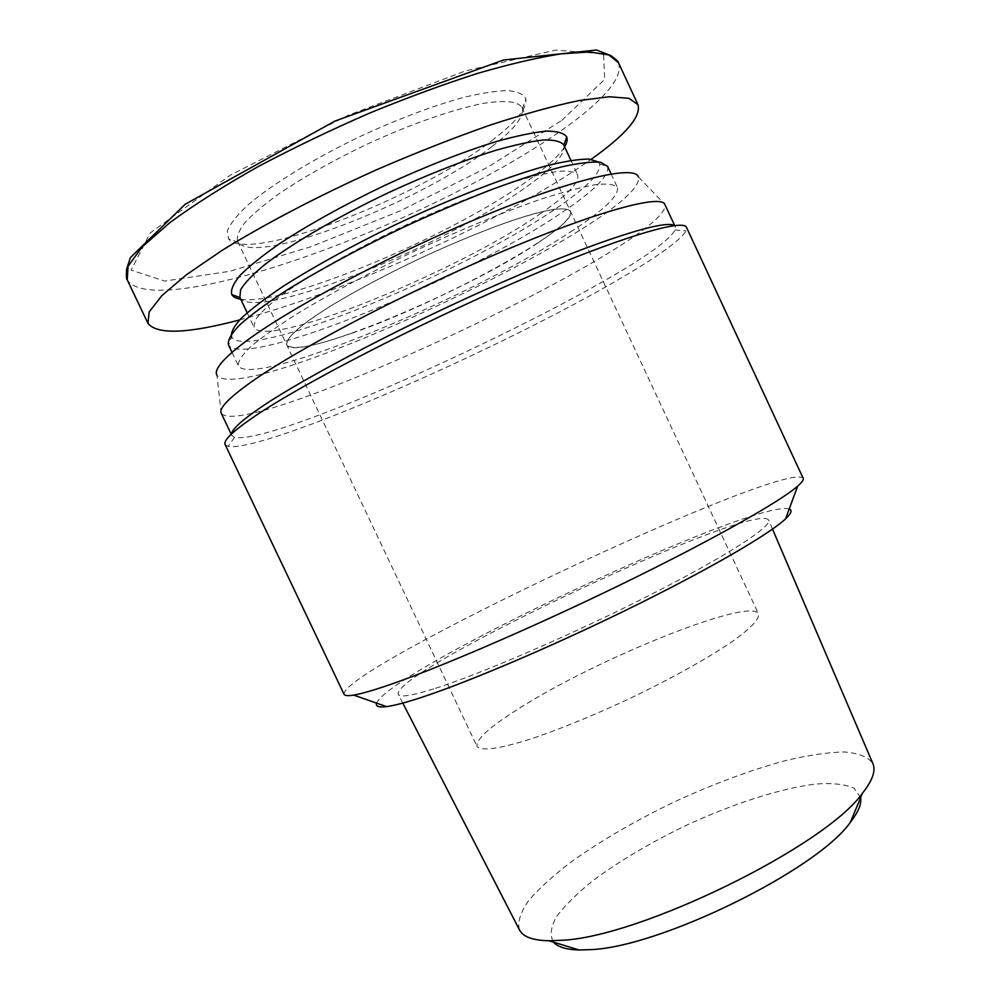 <?xml version="1.0" encoding="UTF-8"?>
<svg xmlns="http://www.w3.org/2000/svg" width="1000" height="1000" viewBox="0 0 1000 1000"><rect width="100%" height="100%" fill="white"/><g stroke="black" fill="none" stroke-linecap="round" stroke-linejoin="round"><path stroke-width="0.75" stroke-dasharray="5 3.75" d="M344.05 694.287C340.337 668.688 785.812 459.062 803.162 478.25M789.212 509.012C754.488 498.425 390.613 669.65 376.65 703.15M225.138 444.575L228.125 446.45C264.462 452.6 504.975 347 623 276.887C659.163 255.662 680.2 240.35 686.087 230.95L686.55 227.45M433.762 688.875C411.887 695.688 400.087 697.562 398.363 694.5C388.938 672.425 757.7 498.9 768.7 520.237C771.9 526.613 725.3 556.888 648.188 595.962C571.237 634.987 479.062 674.675 433.762 688.875M231.6 433.862L231.825 435.462L234.513 437.312C279.1 447.562 654.463 270.938 674.975 230.037L675.275 226.8L674.175 225.6M519.35 929.675C517.463 921.675 520.662 911.85 528.938 900.188C539.75 887.825 554.212 874.775 572.337 861.038C602.163 839.975 636.362 820.175 674.938 801.625C713.825 783.725 750.888 769.987 786.125 760.438C808.263 755.225 827.537 752.4 843.95 751.95C858.213 753.012 867.825 756.812 872.788 763.363M860.638 797.588L854 788.125C845.088 784.225 832.387 782.85 815.913 784.013C780.525 788.312 732.775 803.8 686.137 825.4C650.713 842.487 619.775 860.8 593.312 880.35C577.463 893.062 565.288 905.025 556.775 916.25C550.763 926.75 549.663 935.375 553.462 942.138M527.275 703.375C606.462 654.85 751.35 597.125 758.538 613.925C759.625 618.638 751.812 627.188 735.1 639.55C710.863 656.6 670.837 679.013 627.025 699.8C593.35 715.4 562.75 727.975 535.2 737.5C500.925 748.838 480.412 751.612 477.038 746.388C475.863 738.65 492.6 724.312 527.275 703.375M352.287 333.1C440.7 302.575 578.612 227.4 570.462 211.325C567.575 207.525 555.988 208.188 535.688 213.287C506.912 221.25 463.787 238 419.462 258.7C385.675 274.837 356.213 290.512 331.075 305.738C316.125 315.2 304.4 323.5 295.887 330.625C289.387 336.925 286.325 341.662 286.7 344.85C291.938 350.575 313.788 346.662 352.287 333.1M221.238 413.225L216.925 375.262C241.9 409.237 648.637 217.838 638.387 176.938L664.875 204.462M221.475 413.65C247.362 441.388 669.938 242.55 665.05 204.913M240.75 299.237C284.637 306.525 452.062 235.763 528.488 180.162C546.938 166.988 558.987 155.875 564.612 146.838M563.725 144.925L563.837 145.2C565.825 153.825 553.538 167.575 526.975 186.45C445.075 246.238 253.925 322.912 239.975 297.587L239.85 297.337M239.625 319.925C346.95 291.737 504.125 220.025 586.425 162.638L591.2 159.288M539.875 214.025C567.05 195.538 579.65 182.475 577.688 174.85C574.987 171.775 568.462 170.6 558.1 171.3L537.438 175.2C504.4 183.525 454.85 202.213 404.025 225.912C353.375 249.963 307.4 276.225 279.925 296.388C267.725 305.912 259.462 313.837 255.125 320.175L254 327.163C265.238 350.175 456.775 271.975 539.875 214.025M607.562 166.312L607.737 166.75C609.05 175.963 593.6 191.337 561.388 212.875C463.925 279.538 245.35 369.562 228.6 345.163L231.575 337.113C247.275 361.875 460.763 274.363 555.225 209.05C586.413 188 601.213 172.95 599.637 163.912L598.3 161.95M570.337 232.05C603.425 210.588 619.113 195.712 617.4 187.438C614.525 184.35 607.2 183.412 595.413 184.65C581.038 187.237 562.638 192.162 540.212 199.412C503.075 212.288 461.562 229.363 415.662 250.613C370.012 272.438 330.4 293.538 296.812 313.95C276.925 326.613 261.413 337.65 250.25 347.075C241.788 355.363 237.825 361.613 238.375 365.788C251.562 389.075 471.613 297.462 570.337 232.05M492.062 146.45C513.462 130.037 523.575 117.463 522.388 108.725L521.938 107.45C518.013 101.425 505.438 100.025 484.2 103.238C454.25 108.837 410.312 124.1 365.85 144.775C332.038 161.05 302.875 177.537 278.363 194.237C263.875 204.775 252.688 214.288 244.788 222.763C238.925 230.45 236.525 236.612 237.6 241.25L238.3 242.413C255.45 266.712 422.75 201.25 492.062 146.45M493.975 138.938C421.613 196.513 247.587 264.45 228.538 238.837L227.338 230.987C230.025 224.088 236.6 215.662 247.062 205.738C271.075 184.85 313.725 158.6 361.625 135.787C398.562 118.825 432.25 106.112 462.688 97.65C481.112 93.2 496.225 90.85 508.062 90.6C517.75 91.538 523.688 94.312 525.862 98.925C526.987 108.325 516.362 121.662 493.975 138.938M537.375 243.263C464.038 292.625 294.6 362.925 286.7 344.85C285.625 340.213 293.512 331.688 310.387 319.312C334.862 302.213 375.262 279.662 419.462 258.7C453.438 242.963 484.288 230.25 512.038 220.575C528.862 215.1 542.737 211.35 553.65 209.325C562.65 208.325 568.25 209 570.462 211.325C571.925 217.138 560.887 227.775 537.375 243.263M561.763 120.412L604.7 79.375L603.538 53.875L555.525 50.113L465.625 70.875L348.1 115.3L230.312 175.162L150.238 232.913L131.05 270.1L164.688 281.087L229.812 271.3L311.375 246.575L399.812 211.038L487.612 167.3L561.763 120.412M618.45 62.7C623.138 76.4 606.638 97.212 568.962 125.125C502.85 173.075 399.412 223.1 312.863 254.15C226.45 285.087 143.438 302.262 127.487 280.387M234.513 437.312L228.125 446.45M674.975 230.037L686.087 230.95M772.5 529.113L768.7 520.237M402.788 703.088L398.363 694.5M237.6 241.25L477.038 746.388M521.938 107.45L758.538 613.925M231.225 434.225L231.825 435.462M674.688 225.538L675.275 226.8M247.162 312.762L254 327.163M570.938 160.4L577.688 174.85M599.637 163.912L607.737 166.75M232 352.35L238.375 365.788M611.125 173.95L617.4 187.438M522.388 108.725L525.862 98.925M238.3 242.413L228.538 238.837"/><path stroke-width="1.5" d="M383.775 686.737C370.3 691.225 360.25 694 353.625 695.088C347.9 696.012 344.712 695.738 344.05 694.287L225.138 444.575C223.012 440.562 233 431.05 255.1 416.025C302.337 383.988 415.6 325.312 516.663 281.613C617.875 237.787 683.713 218.287 686.55 227.45L803.162 478.25C803.863 479.688 802.025 482.312 797.663 486.138C780.163 501.662 710.638 540.975 619.612 585.225C528.663 629.438 431.85 670.812 383.775 686.737M376.65 703.15C375.4 706.413 378.688 707.575 386.512 706.612C392.912 705.788 402.325 703.45 414.738 699.575C459.113 685.812 545.45 649.562 626.138 610.1C706.9 570.612 769.188 534.375 785.588 518.825C791.312 513.413 792.525 510.138 789.212 509.012M674.175 225.6C665.863 219.237 599.412 239.838 504.237 281.35C409.2 322.762 305.525 376.85 261 407.238C241.875 420.3 232.075 429.175 231.6 433.862M872.788 763.363L873 763.838C875.9 770.888 872.375 780.713 862.425 793.288C825.188 846.312 639.212 937.513 561.237 940.312L549.012 940.775C532.975 940.425 523.162 936.875 519.587 930.138L519.35 929.675M553.462 942.138C557.775 947.013 566.325 949.625 579.1 949.975L589.938 949.663C659.025 947.638 817.05 870.037 850.35 822.337C858.225 812.262 861.65 804.013 860.638 797.588M638.387 176.938C634.925 164.75 573.5 178.637 481.062 217.05C388.787 255.325 285.912 310.475 243.125 343.375C222.475 359.312 213.738 369.95 216.925 375.262M674.688 225.538L664.875 204.462C661.363 194.037 597.225 211.088 500.037 252.45C403 293.688 294.725 350.7 249.562 383.175C228.263 398.525 218.812 408.55 221.238 413.225L231.225 434.225M564.612 146.838C566.975 142.85 567.688 139.562 566.737 136.95C563.975 133.038 557.188 131.088 546.362 131.125C533.225 132.413 516.538 135.9 496.275 141.562C462.812 151.938 425.7 166.513 384.925 185.312C344.45 204.75 309.562 224.05 280.25 243.225C262.962 255.212 249.638 265.863 240.275 275.163C233.35 283.475 230.512 289.95 231.775 294.575C233.175 296.962 236.175 298.525 240.75 299.237M247.162 312.762L239.85 297.337L240.65 289.637C244.762 282.838 252.825 274.475 264.837 264.525C291.95 243.575 337.725 216.788 388.4 192.7C427.4 174.713 462.962 160.65 495.087 150.525C514.575 144.95 530.712 141.438 543.475 140C554.062 139.75 560.812 141.387 563.725 144.925L570.938 160.4M591.2 159.288C625.675 134.787 641.263 116.587 637.975 104.688L628.888 98.312L609.275 96.75L579.038 100.562C553.812 105.838 524.163 114.012 490.1 125.1C454.1 137.762 416.562 152.5 377.475 169.35C319.05 195.6 264.4 224.163 221.825 250.525L186.163 274.938L161.788 295.688L149.175 311.962L147.95 323.312C156.988 334.825 187.537 333.7 239.625 319.925M598.3 161.95L589.175 159.075C579.175 159.05 565.138 161.25 547.062 165.65C507.887 176.3 451.225 198.25 394.35 225.225C351.188 246.238 314.188 266.562 283.325 286.225C265.113 298.45 251.05 309.175 241.125 318.387C233.713 326.55 230.538 332.8 231.575 337.113M232 352.35L228.375 344.738C227.65 340.163 231.425 333.55 239.725 324.888C250.712 315.1 266.087 303.725 285.837 290.775C319.262 269.962 358.787 248.625 404.438 226.775C434.4 212.975 463.35 200.6 491.287 189.675C517.85 179.875 541.1 172.325 561.05 167.013C578.612 163.088 591.788 161.513 600.575 162.262L607.562 166.312L611.125 173.95M127.487 280.387L147.963 323.338M127.225 279.85L128.062 266.262L142.088 246.975L169.662 222.8C194.262 204.713 223.85 185.938 258.4 166.462C294.837 147.238 332.337 129.262 370.863 112.562C408.75 97.075 444.475 83.975 478.038 73.263C509.675 64.088 537.288 57.638 560.85 53.875L589.6 51.938L608.9 54.962L618.45 62.688C618.675 61.825 616.15 59.462 610.875 55.587L596.462 50L503.5 60.012L334.875 121.1L185.188 204.237L130.35 257.663L126.65 269.175C126.163 276 126.35 279.55 127.225 279.85M785.588 518.825L797.663 486.138M386.512 706.612L353.625 695.088M850.35 822.337L862.425 793.288M579.1 949.975L549.012 940.775M873 763.838L772.5 529.113M519.587 930.138L402.788 703.088M563.837 145.188L566.737 136.95M239.963 297.587L231.775 294.575M637.975 104.688L618.45 62.688"/></g></svg>
